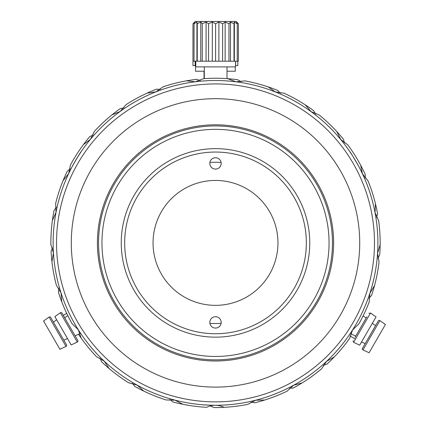 <?xml version="1.0" encoding="UTF-8"?>
<svg xmlns="http://www.w3.org/2000/svg" width="429" height="429" viewBox="0 0 429 429"><rect width="100%" height="100%" fill="white"/><g stroke="black" fill="none" stroke-linecap="round" stroke-linejoin="round"><path stroke-width="0.64" d="M211.047 405.217L203.995 404.869L211.025 405.217M223.718 405.073L227.021 404.869M377.89 242.894A162.382 162.382 0 0 1 215.508 405.276A162.382 162.382 0 0 1 53.126 242.894A162.382 162.382 0 0 1 215.508 80.513A162.382 162.382 0 0 1 377.89 242.894M70.957 168.924L69.477 171.884C68.619 172.485 81.081 150.906 80.99 151.941L77.177 157.856M374.485 242.894A158.977 158.977 0 0 1 215.508 401.871A158.977 158.977 0 0 1 56.531 242.894A158.977 158.977 0 0 1 215.508 83.923A158.977 158.977 0 0 1 374.485 242.894M359.722 242.894A144.214 144.214 0 0 1 215.508 387.108A144.214 144.214 0 0 1 71.294 242.894A144.214 144.214 0 0 1 215.508 98.686A144.214 144.214 0 0 1 359.722 242.894M97.41 242.894A118.098 118.098 0 0 1 215.508 124.801A118.098 118.098 0 0 1 333.601 242.894A118.098 118.098 0 0 1 215.508 360.993A118.098 118.098 0 0 1 97.41 242.894M361.54 171.884C362.387 172.469 349.946 150.922 350.021 151.941L351.839 154.687M58.398 292.16L58.832 288.079L58.398 292.16A164.656 164.656 0 0 0 71.981 323.584L78.33 329.794L81.231 338.186A164.656 164.656 0 0 1 78.545 334.282M52.451 247.946L51.083 251.544A164.656 164.656 0 0 0 56.424 285.355L61.031 292.948L61.749 301.801M56.317 207.239L54.097 210.382A164.656 164.656 0 0 0 50.853 242.76A164.656 164.656 0 0 0 50.863 244.455L53.437 252.96L51.93 261.711M100.102 358.199L101.566 361.754A164.656 164.656 0 0 0 128.603 382.748L137.162 385.129L143.747 391.087A164.656 164.656 0 0 1 134.701 386.357L132.4 383.279M169.922 399.533L172.919 401.946A164.656 164.656 0 0 0 206.724 407.314A19.305 19.305 0 0 1 224.018 407.33A164.656 164.656 0 0 1 213.814 407.539L210.307 405.952M251.024 402.123L254.81 402.788A164.656 164.656 0 0 0 287.022 391.21L293.618 385.258L302.182 382.893A164.656 164.656 0 0 1 293.339 387.993L289.505 388.288M323.337 365.315L326.978 364.076A164.656 164.656 0 0 0 349.624 338.411L352.541 330.019L358.901 323.82A164.656 164.656 0 0 0 369.165 302.059L369.9 293.205L374.522 285.617A164.656 164.656 0 0 1 371.568 295.388L368.972 298.23M377.911 258.322L379.719 254.928A164.656 164.656 0 0 0 378.657 220.715L375.037 212.602L375.434 203.727A164.656 164.656 0 0 1 377.552 213.712L376.646 217.449M365.256 178.174L365.202 174.33A164.656 164.656 0 0 0 347.79 144.857L340.712 139.495L336.781 131.526A164.656 164.656 0 0 1 343.452 139.253L344.455 142.97M315.556 114.039L313.658 110.693A164.656 164.656 0 0 0 284.196 93.259L275.407 91.967L268.13 86.878A164.656 164.656 0 0 1 277.697 90.439L280.368 93.206M241.103 81.778L237.827 79.762A164.656 164.656 0 0 0 203.614 78.673L195.292 81.778L186.459 80.829A164.656 164.656 0 0 1 196.557 79.338L200.23 80.475M160.317 89.382L156.478 89.189A164.656 164.656 0 0 0 125.97 104.719L120.174 111.449L111.974 114.87A164.656 164.656 0 0 1 120.104 108.698L123.874 107.926M93.184 134.958L89.731 136.642A164.656 164.656 0 0 0 70.474 164.945L68.64 173.638L63.101 180.582A164.656 164.656 0 0 1 67.256 171.262L70.184 168.769M153.051 242.894A62.457 62.457 0 0 1 215.508 180.443A62.457 62.457 0 0 1 277.96 242.894A62.457 62.457 0 0 1 215.508 305.351A62.457 62.457 0 0 1 153.051 242.894M124.662 242.894A90.841 90.841 0 0 0 215.508 333.741A90.841 90.841 0 0 0 306.349 242.894A90.841 90.841 0 0 0 215.508 152.054A90.841 90.841 0 0 0 124.662 242.894M121.257 242.894A94.251 94.251 0 0 0 215.508 337.146A94.251 94.251 0 0 0 309.759 242.894A94.251 94.251 0 0 0 215.508 148.648A94.251 94.251 0 0 0 121.257 242.894M209.829 322.383A5.679 5.679 0 0 1 215.508 316.709A5.679 5.679 0 0 1 221.187 322.383A5.679 5.679 0 0 1 215.508 328.062A5.679 5.679 0 0 1 209.829 322.383M209.829 163.411A5.679 5.679 0 0 1 215.508 157.733A5.679 5.679 0 0 1 221.187 163.411A5.679 5.679 0 0 1 215.508 169.085A5.679 5.679 0 0 1 209.829 163.411M101.952 242.894A113.556 113.556 0 0 0 215.508 356.451A113.556 113.556 0 0 0 329.059 242.894A113.556 113.556 0 0 0 215.508 129.344A113.556 113.556 0 0 0 101.952 242.894M221.107 162.468A80.625 80.625 0 0 0 209.91 162.468M209.91 323.327A80.625 80.625 0 0 0 221.107 323.327M195.785 65.562L195.152 65.562L195.152 61.191M192.953 28.094L192.953 51.367M225.128 61.218L225.161 22.045L228.973 23.751L228.941 61.224L192.948 61.191L192.953 65.562L195.152 65.562M235.623 61.229L235.623 65.562L237.816 65.562L237.816 61.229M235.258 66.903L235.258 71.241L227.005 71.241M204.295 71.241L195.517 71.241L195.517 65.562M204.032 78.646L204.032 71.241M228.973 23.751L230.491 22.045L234.014 23.756L234.373 22.051L237.264 23.756L236.427 22.051L238.401 23.756L236.132 21.482L195.254 21.45L192.98 23.718L194.932 22.018L194.064 23.718L196.938 22.018L197.27 23.724L200.783 22.024L202.273 23.729L206.086 22.029L208.596 23.734L212.334 22.035L215.61 23.74L218.903 22.04L222.63 23.745L225.161 22.045M238.401 23.756L238.368 61.229L228.941 61.224M237.264 23.756L237.232 61.229M234.373 22.051L234.341 61.229M234.014 23.756L233.982 61.224M230.491 22.045L230.459 61.224M222.597 61.218L222.63 23.745M218.87 61.213L218.903 22.04M215.578 61.213L215.61 23.74M212.301 61.208L212.334 22.035M208.564 61.208L208.596 23.734M206.054 61.202L206.086 22.029M202.247 61.202L202.273 23.729M200.751 61.197L200.783 22.024M197.238 61.197L197.27 23.724M196.906 61.197L196.938 22.018M194.037 61.191L194.064 23.718M192.948 61.191L192.98 23.718M235.532 61.229L235.526 66.903L218.693 66.892L195.78 66.87L195.785 61.197M56.671 319.782L53.421 322.141L50.729 317.471A1.137 1.137 0 0 0 49.094 317.106L66.018 346.423A1.137 1.137 0 0 0 66.522 344.825L63.824 340.154L67.476 338.529M50.729 317.471L66.522 344.825M66.018 346.423L59.91 349.27L43.57 320.972L49.094 317.106M63.288 315.342L66.699 313.374M53.421 322.141L63.824 340.154M67.761 315.572L64.699 317.792L62.007 313.122A1.137 1.137 0 0 0 60.376 312.757L77.274 342.085A1.137 1.137 0 0 0 77.778 340.492L75.086 335.816L80.175 333.558M62.007 313.122L77.778 340.492M77.274 342.085L71.166 344.932L54.848 316.618L60.376 312.757M64.699 317.792L75.086 335.816M366.189 318.045L355.062 337.285L366.902 316.811L366.189 318.045L363.132 315.819M359.679 345.168L376.045 316.886L370.527 313.014L353.576 342.315L359.679 345.168M361.508 342.01L365.176 343.645L362.478 348.316A1.137 1.137 0 0 0 362.982 349.914L379.906 320.597A1.137 1.137 0 0 0 378.271 320.962L375.579 325.632L372.345 323.278M362.478 348.316L378.271 320.962M379.906 320.597L385.43 324.463L369.09 352.761L362.982 349.914M355.341 339.066L350.026 336.004M365.176 343.645L375.579 325.632M98.547 242.894A116.961 116.961 0 0 0 215.508 359.856A116.961 116.961 0 0 0 332.47 242.894A116.961 116.961 0 0 0 215.508 125.938A116.961 116.961 0 0 0 98.547 242.894M268.13 86.878A164.656 164.656 0 0 0 244.825 80.877L235.993 81.81L227.676 78.695M336.781 131.526A164.656 164.656 0 0 0 319.256 115.042L311.063 111.604L305.276 104.869M375.434 203.727A164.656 164.656 0 0 0 368.018 180.834L362.494 173.879L360.666 165.186M374.522 285.617A164.656 164.656 0 0 0 379.048 261.985L377.563 253.228L380.153 244.728M302.182 382.893A164.656 164.656 0 0 0 321.659 368.763L326.566 361.363L334.271 356.939M224.018 407.33A164.656 164.656 0 0 0 247.892 404.332L255.759 400.209L264.639 400.048M143.747 391.087A164.656 164.656 0 0 0 166.114 399.967L174.994 400.144L182.856 404.279M81.231 338.186A164.656 164.656 0 0 0 96.552 356.74L104.252 361.175L109.148 368.586M63.101 180.582A164.656 164.656 0 0 0 55.647 203.464L56.027 212.339L52.392 220.442M111.974 114.87A164.656 164.656 0 0 0 94.418 131.328L90.476 139.286L83.387 144.637M186.459 80.829A164.656 164.656 0 0 0 163.143 86.792L155.856 91.87L147.067 93.141M204.29 78.625L204.301 66.881M227 78.646L227.011 66.897M368.892 313.374L370.527 313.014M353.576 342.315L353.072 340.717M355.775 336.052L350.686 333.778"/></g></svg>
